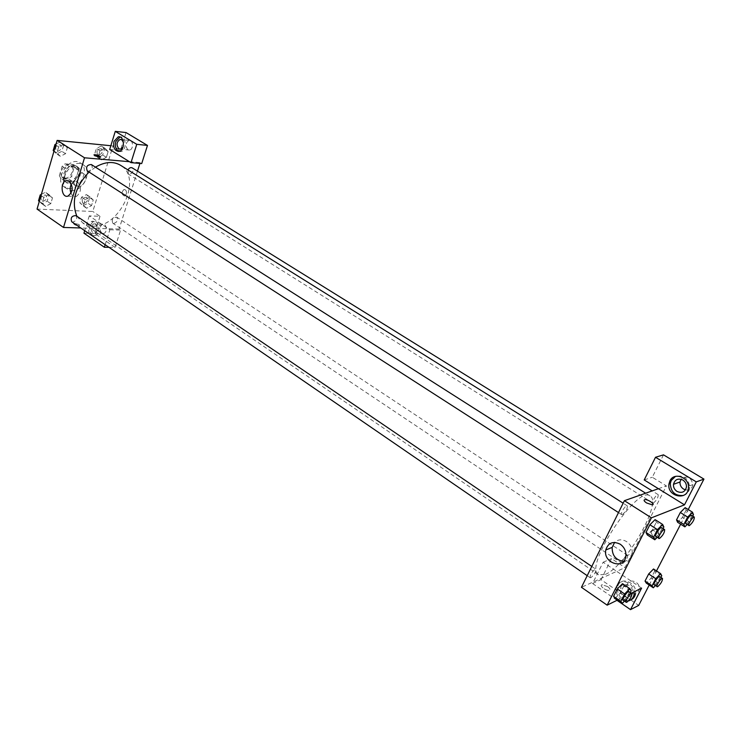 <?xml version="1.0" encoding="UTF-8"?>
<svg xmlns="http://www.w3.org/2000/svg" width="741" height="741" viewBox="0 0 741 741"><rect width="100%" height="100%" fill="white"/><g stroke="black" fill="none" stroke-linecap="round" stroke-linejoin="round"><path stroke-width="0.56" stroke-dasharray="3.71 2.78" d="M77.916 186.667C83.714 187.371 88.753 176.571 83.881 173.839C78.435 169.874 70.108 182.619 75.934 186.019L77.916 186.667M64.847 178.053C70.654 178.794 75.619 168.077 70.728 165.336C65.245 161.353 57.001 173.978 62.855 177.395L64.847 178.053M59.354 175.636L62.142 166.225L65.051 163.826L72.887 164.456L74.239 167.17L71.451 176.488L68.58 178.877L60.753 178.34L59.354 175.636L63.698 178.498L66.505 169.059L62.142 166.225M74.239 167.17L78.592 169.985L75.786 179.331L71.451 176.488M68.58 178.877L72.914 181.721L65.078 181.202L60.753 178.34M72.914 181.721L75.786 179.331M78.592 169.985L77.249 167.271L72.887 164.456M66.505 169.059L69.413 166.651L77.249 167.271M63.698 178.498L65.078 181.202M78.574 174.765C75.452 181.721 71.21 184.222 65.847 182.249C58.057 177.701 69.08 160.825 76.379 166.114C78.861 167.975 79.593 170.856 78.574 174.765M80.019 175.71C81.047 171.792 80.315 168.911 77.833 167.058C70.543 161.77 59.512 178.664 67.292 183.212L69.96 184.083C74.609 183.842 77.962 181.045 80.019 175.71M69.413 166.651L65.051 163.826M68.626 188.52C80.241 189.9 90.18 168.439 80.389 162.974C69.478 155.064 52.944 180.378 64.578 187.195L68.626 188.52M71.525 190.446C83.14 191.808 93.107 170.31 83.325 164.854C72.423 156.953 55.862 182.323 67.477 189.122L71.525 190.446M83.437 205.229L85.159 199.579L90.078 196.967L93.246 200.005L91.523 205.618L86.632 208.23L83.437 205.229L85.159 199.579L90.078 196.958L93.246 200.005L91.523 205.618L86.632 208.24L79.843 202.83L81.556 197.18L86.475 194.587L89.652 197.625L87.938 203.229L83.048 205.831L79.843 202.83M39.319 201.33L42.117 203.256L43.839 197.402L49.036 194.707L52.481 197.856L50.768 203.664L45.599 206.369L42.117 203.256L43.839 197.402L49.036 194.698L52.481 197.866L50.768 203.664L45.599 206.378L42.126 203.247M104.99 148.283L108.14 151.562L106.371 157.333L101.443 159.852L98.266 156.61L100.044 150.803L104.99 148.283L100.044 150.812L98.266 156.61L101.443 159.861L106.361 157.324L108.14 151.562L105 148.274L101.304 145.996L104.453 149.274L102.693 155.036L97.775 157.546L94.589 154.295L96.349 148.506L101.304 145.996M110.854 145.727L113.012 145.94L92.801 211.481L37.05 209.082M54.019 151.081L56.89 152.924L58.659 146.913L63.883 144.319L67.32 147.728L65.551 153.702L60.354 156.314L56.89 152.924L58.659 146.913L63.883 144.31L67.311 147.737M56.094 143.976L60.178 141.966L63.615 145.375L67.32 147.728L65.551 153.702L60.354 156.305L56.9 152.924M109.696 149.478L120.45 150.516L113.012 145.94M93.968 154.906L94.709 155.749L100.646 157.055M118.903 151.442L120.718 151.609C127.109 150.858 126.433 135.659 120.061 137.002L120.005 136.992M123.469 142.374L123.117 146.857M127.869 149.719C125.053 145.931 125.461 142.818 129.082 140.382C133.334 139.484 133.788 149.562 129.518 150.053L127.869 149.719M126.035 132.556L120.45 150.516M129.453 161.695L140.169 162.622L141.707 163.566M71.043 193.364C72.294 195.939 73.989 197.013 76.119 196.606C81.334 192.503 81.788 187.556 77.49 181.749L74.665 181.212L71.423 183.972M79.037 224.495L73.331 223.189C74.007 224.875 76.082 225.69 79.565 225.635L79.037 224.495L79.565 225.635C76.082 225.69 74.007 224.875 73.34 223.18L79.037 224.486M105.176 244.715L109.872 229.766L89.272 215.881L100.007 216.307L92.801 211.481M108.955 247.318L115.087 247.401L120.588 230.071L119.097 229.071L80.769 227.959M89.077 233.665L88.049 225.542L91.541 221.466C97.525 219.429 99.424 234.045 93.366 235.518L91.93 235.629M89.272 215.881L84.715 230.673M89.846 225.597C88.92 232.081 90.698 235.406 95.163 235.555C101.23 234.091 99.331 219.493 93.347 221.531L89.846 225.597M95.552 224.217C98.183 227.719 97.942 230.72 94.829 233.23L92.866 232.887C90.235 229.367 90.485 226.357 93.625 223.875L95.552 224.217M101.795 233.109C99.174 229.617 99.424 226.635 102.554 224.171C106.547 222.809 107.806 232.489 103.759 233.452L101.795 233.109M100.007 216.307L94.681 233.452L115.087 247.401M83.946 233.183L94.681 233.452M109.872 229.766L120.588 230.071M126.331 194.096C126.785 191.178 125.998 189.65 123.96 189.501C121.265 192.373 121.478 194.55 124.59 196.041L126.331 194.096L124.59 196.041C121.478 194.55 121.265 192.373 123.96 189.501C125.998 189.65 126.785 191.178 126.331 194.096M140.169 162.622L139.919 163.418M137.474 171.134L119.097 229.071M127.952 169.911L128.369 174.089L129.221 174.367C132.852 173.042 133.852 170.875 132.204 167.855M113.743 223.476C117.273 222.152 118.291 220.058 116.782 217.178C112.789 217.419 111.456 219.419 112.771 223.18L113.743 223.476M87.299 170.93L88.272 171.245C92.097 169.921 93.125 167.688 91.356 164.539M71.729 221.754L72.831 222.105C76.536 220.772 77.592 218.614 75.99 215.622M76.851 216.205L82.751 222.958L92.625 226.061C119.671 228.385 143.143 177.775 120.45 165.224M95.459 167.151L89.04 172.042M605.267 574.414C625.784 566.559 662.871 501.981 650.024 495.951C637.306 484.521 582.972 567.736 598.561 574.784L605.267 574.414M590.929 577.674L590.179 577.721C590.003 574.979 591.661 572.154 595.125 569.245L595.866 569.218C596.042 571.941 594.393 574.757 590.929 577.674M653.414 503.037C656.739 500.231 658.332 497.443 658.203 494.655C656.822 493.506 651.209 502.305 652.849 503.037L653.414 503.037M622.885 563.475C626.136 560.678 627.71 557.973 627.599 555.361C626.312 554.212 620.671 562.771 622.227 563.512L622.885 563.475M622.31 514.597C625.858 511.679 627.525 508.761 627.312 505.844C625.802 504.575 619.874 513.763 621.653 514.597L622.31 514.597M641.604 588.132L616.716 571.357L624.996 567.615L666.381 485.901L652.293 477.25L663.51 454.854M616.984 600.312L592.55 583.482L603.155 562.224L616.716 571.357L581.444 587.298M658.406 488.708L666.381 485.901M653.256 537.271C656.387 538.698 658.443 537.855 659.434 534.724C657.471 528.389 654.636 527.564 650.95 532.242L653.256 537.271L650.95 532.242C654.636 527.564 657.471 528.398 659.434 534.724C658.443 537.855 656.378 538.698 653.256 537.271M685.462 489.866C689.584 490.449 692.066 488.708 692.891 484.633C691.029 476.898 687.074 475.101 681.044 479.251M632.24 593.541C635.898 594.356 638.223 592.976 639.214 589.419C640.835 581.694 628.414 577.396 627.229 585.205C626.821 588.224 627.914 590.707 630.48 592.67L631.378 593.189M649.209 585.057L656.498 570.941M680.646 524.202L688.222 509.549M592.55 583.482L601.007 579.647L638.696 605.406M601.007 579.647L611.538 558.612L624.996 567.615M683.424 495.479C687.12 494.238 689.223 491.589 689.732 487.541C688.63 478.519 683.887 474.805 675.486 476.398M632.045 594.069C630.137 597.413 627.331 598.07 623.635 596.051C621.051 594.06 619.958 591.55 620.356 588.502C621.532 580.685 633.925 584.881 632.443 592.661M634.111 594.449L635.482 593.763C637.649 583.528 622.171 575.942 618.142 585.121L617.383 587.344C617.253 595.486 621.069 599.849 628.831 600.432M628.377 600.951C620.171 601.053 616.04 596.737 615.984 588.011L616.753 585.779C620.245 577.804 633.638 582.333 634.185 591.8M603.155 562.224L611.538 558.612M644.207 479.927L652.293 477.25M693.465 514.662L686.175 510.141L685.156 507.65L686.166 510.151L682.415 517.431L677.607 522.285L676.542 519.849M686.175 510.141L682.415 517.431L677.607 522.294M663.853 526.971L656.322 522.183L655.072 519.636L656.313 522.192M663.028 528.583L659.953 534.604L652.451 529.796L656.322 522.183L652.451 529.796L647.291 534.946L645.985 532.455M631.212 590.734L623.941 585.798L622.514 583.686L623.941 585.807L620.217 593.124L615.039 598.404L613.567 596.357M661.759 575.738L654.72 571.079L653.534 568.986L654.711 571.089L651.098 578.11L646.263 583.093L645.04 581.046M631.23 593.263L617.466 600.071M623.533 561.345C628.331 560.983 631.212 558.325 632.166 553.36C632.518 548.488 630.665 544.561 626.59 541.597C622.07 538.994 618.077 539.263 614.604 542.403M607.639 586.576L602.044 584.769C598.672 585.399 606.147 591.179 609.204 590.281C610.575 589.651 610.056 588.419 607.639 586.576M607.639 586.566C610.056 588.41 610.584 589.651 609.204 590.271C606.147 591.17 598.672 585.399 602.044 584.769L607.639 586.566M646.606 502.963L652.339 504.871M630.248 592.605L627.451 598.07L624.394 601.21M623.153 600.358L623.866 600.284C627.294 597.246 628.979 594.384 628.924 591.698M623.941 585.798L620.217 593.124L615.039 598.404M627.451 598.07L620.217 593.124M659.953 534.604L657.147 537.42M655.831 536.577L656.452 536.549C659.953 533.511 661.657 530.547 661.593 527.666M652.451 529.796L647.291 534.937M660.898 577.406L658.11 582.778L655.35 585.64M654.21 584.881L654.831 584.816C658.045 581.907 659.657 579.166 659.666 576.591M654.72 571.079L651.098 578.11L646.263 583.084M658.11 582.778L651.098 578.11M692.724 516.097L689.676 521.97L687.139 524.554M685.944 523.794L686.481 523.767C689.76 520.858 691.399 518.024 691.39 515.273M689.676 521.97L682.415 517.431M41.357 194.346L45.414 192.252L48.869 195.402L47.165 201.2L42.005 203.886L39.282 201.459M42.719 201.441C46.414 200.181 47.433 198.06 45.785 195.078C41.542 195.124 40.153 197.125 41.616 201.08L42.719 201.441M49.036 194.707L45.414 192.252M52.481 197.856L48.869 195.402M50.768 203.664L47.165 201.2M45.599 206.369L42.005 203.886M43.839 197.402L41.024 195.485M42.709 201.432C46.405 200.181 47.424 198.06 45.775 195.068C41.533 195.124 40.144 197.125 41.598 201.07L42.709 201.432M63.615 145.375L61.864 151.331L56.668 153.924L53.954 151.284M57.409 151.405C61.216 150.154 62.207 147.959 60.392 144.819C56.084 144.995 54.76 147.079 56.427 151.071L57.409 151.405M63.883 144.319L60.178 141.966M65.551 153.702L61.864 151.331M60.354 156.305L56.668 153.924M58.659 146.913L55.779 145.069M57.4 151.396C61.207 150.145 62.198 147.95 60.382 144.81C56.075 144.986 54.751 147.07 56.418 151.062L57.4 151.396M83.77 203.46C87.29 202.21 88.272 200.144 86.716 197.273C82.714 197.449 81.408 199.403 82.788 203.145L83.77 203.46C87.281 202.2 88.262 200.135 86.706 197.273C82.705 197.439 81.39 199.394 82.779 203.136L83.761 203.451M90.078 196.967L86.475 194.587M93.246 200.005L89.652 197.625M91.523 205.618L87.938 203.229M86.632 208.23L83.048 205.831M85.159 199.579L81.556 197.18M98.516 155.11C102.147 153.859 103.101 151.729 101.406 148.728C97.34 149.006 96.089 151.034 97.655 154.823L98.516 155.11C102.128 153.85 103.092 151.72 101.387 148.719C97.33 148.997 96.08 151.025 97.645 154.823L98.507 155.11M108.14 151.562L104.453 149.274M106.371 157.333L102.693 155.036M101.443 159.852L97.775 157.546M98.266 156.61L94.589 154.295M100.044 150.803L96.349 148.506M62.855 177.395L67.709 180.6M67.959 180.758L75.934 186.019M70.728 165.336L83.881 173.839M77.833 167.058L76.379 166.114M67.292 183.212L65.847 182.249M83.325 164.854L80.389 162.974M67.477 189.122L64.578 187.195M118.912 151.442L120.718 151.609M129.082 140.382L121.311 139.567M129.518 150.053L120.579 149.182M67.876 196.152L76.119 196.606M68.45 180.795L74.665 181.212M93.366 235.518L95.163 235.555M91.541 221.466L93.347 221.531M102.554 224.171L93.625 223.875M103.759 233.452L94.829 233.23M650.024 495.951L645.633 493.2M598.561 574.784L82.751 222.958M587.205 575.674L590.179 577.721M591.79 566.439L595.866 569.218M658.203 494.655L652.163 490.903M652.849 503.037L128.369 174.089M627.599 555.361L116.782 217.178M622.227 563.512L112.771 223.18M627.312 505.844L623.153 503.195M621.653 514.597L618.503 512.577M692.891 484.633L686.453 486.994M688.435 488.013L689.732 487.541M627.229 585.205L620.356 588.502M639.214 589.419L632.425 592.781M615.984 588.011L617.383 587.344M625.867 556.102L632.166 553.36"/><path stroke-width="1.11" d="M80.769 227.959L63.504 227.459L37.05 209.082L57.14 140.401L110.854 145.727M94.709 155.749L94.135 154.739C97.608 154.906 99.729 155.73 100.48 157.222L94.709 155.749M109.696 149.478L130.99 162.649L136.761 144.319L115.272 131.361L109.696 149.478M63.504 227.459L84.511 157.787L57.14 140.401M84.511 157.787L129.453 161.695M100.646 157.055C99.22 155.536 97.043 154.758 94.135 154.739L93.968 154.906M113.984 141.364L118.254 136.807C124.627 135.464 125.303 150.682 118.912 151.442C114.605 150.96 112.965 147.598 113.984 141.364M120.033 137.002L115.791 141.55C114.753 146.347 115.791 149.645 118.903 151.442M123.117 146.857L120.579 149.182L118.921 148.848C116.115 145.041 116.513 141.901 120.135 139.438L121.737 139.771L123.469 142.374M115.272 131.361L126.035 132.556L147.478 145.421L136.761 144.319M130.99 162.649L141.707 163.566L147.478 145.421M69.237 181.202C73.544 187.047 73.09 192.03 67.876 196.152C61.29 198.245 59.743 181.869 66.412 180.656L69.237 181.202M71.423 183.972C69.923 187.019 69.793 190.15 71.043 193.364M91.93 235.629L89.077 233.665M84.715 230.673L83.946 233.183L104.37 247.253L105.176 244.715M104.37 247.253L108.955 247.318M139.919 163.418L137.474 171.134M652.163 490.903L132.204 167.855C130.657 167.216 129.24 167.901 127.952 169.911M623.153 503.195L91.356 164.539C87.049 164.78 85.697 166.91 87.299 170.93L618.503 512.577M591.79 566.439L75.99 215.622C71.757 215.742 70.339 217.789 71.729 221.754L587.205 575.674M645.633 493.2L120.45 165.224C113.234 161.056 104.907 161.705 95.459 167.151M89.04 172.042C75.212 186.797 71.145 201.515 76.851 216.205M617.466 600.071L607.166 605.165L581.444 587.298L624.404 500.684L658.406 488.708L644.207 479.927L655.507 457.271L696.299 481.882L684.489 504.834L658.406 488.708M681.044 479.251L680.025 482.002C679.821 484.966 680.988 487.319 683.535 489.051L685.462 489.866M631.378 593.189L632.24 593.541M655.507 457.271L663.51 454.854L703.95 479.103L688.222 509.549M616.984 600.312L630.526 609.639L638.696 605.406L649.209 585.057M656.498 570.941L680.646 524.202M677.033 491.44C674.467 489.69 673.282 487.309 673.486 484.308C674.884 479.455 678.006 478.028 682.85 480.029C685.369 481.724 686.574 484.04 686.453 486.994C685.119 492.015 681.979 493.497 677.033 491.44M675.486 476.398L671.226 480.437L670.29 483.512C670.8 492.117 675.171 496.1 683.424 495.479M669.901 480.89C674.004 471.545 689.778 477.482 688.435 488.013C687.741 501.24 666.817 496.729 668.956 483.984L669.901 480.89M632.443 592.661L632.045 594.069M628.831 600.432C632.462 599.784 634.676 597.561 635.482 593.763M634.185 591.8L634.111 594.449C633.425 597.867 631.508 600.034 628.377 600.951M630.526 609.639L641.604 588.132L631.23 593.263M696.299 481.882L703.95 479.103M687.139 524.554L684.879 526.86L677.607 522.285L676.533 519.858L680.321 512.503L685.156 507.641L692.483 512.188L693.465 514.662L692.724 516.097M657.147 537.42L654.803 539.781L647.291 534.937L645.976 532.464L649.876 524.776L655.072 519.626L662.639 524.443L663.853 526.971L663.028 528.583M624.394 601.21L622.283 603.387L615.039 598.404L613.557 596.366L617.309 588.975L622.523 583.676L629.822 588.641L631.212 590.734L630.248 592.605M655.35 585.64L653.293 587.789L646.263 583.084L645.031 581.055L648.681 573.969L653.543 568.977M607.166 605.165L651.422 517.839L684.489 504.834M620.263 544.218C624.357 547.219 626.228 551.184 625.867 556.102C624.506 570.061 602.961 563.364 605.749 550.026C608.139 542.718 612.974 540.782 620.263 544.218M651.422 517.839L624.404 500.684M614.604 542.403L612.168 547.367C612.02 555.481 615.799 560.131 623.533 561.345M646.606 502.963C644.068 501.212 643.457 500.101 644.781 499.638C647.727 499.008 655.674 504.491 652.339 504.871L646.606 502.963C644.068 501.212 643.457 500.101 644.781 499.638L644.781 499.638C647.727 499.008 655.665 504.501 652.339 504.871M622.283 603.387L620.838 601.368L624.617 593.967L629.822 588.641M631.86 593.689L628.924 591.698C627.646 590.512 621.588 599.599 623.153 600.358L626.793 602.285C630.202 599.237 631.897 596.375 631.86 593.689C630.582 592.513 624.515 601.609 626.071 602.359M620.838 601.368L613.557 596.366L617.309 588.975L622.514 583.686M624.617 593.967L617.309 588.975M654.803 539.781L653.534 537.327L657.462 529.62L662.639 524.443M664.631 529.602L661.593 527.666C660.222 526.481 654.173 535.826 655.831 536.577L659.481 538.494C662.973 535.437 664.686 532.473 664.631 529.602C663.269 528.426 657.211 537.79 658.86 538.531M653.534 537.327L645.976 532.464L649.876 524.776L655.072 519.636M657.462 529.62L649.876 524.776M653.293 587.789L652.089 585.779L655.766 578.684L660.62 573.654L661.759 575.738L660.898 577.406M662.51 578.471L659.666 576.591C658.499 575.516 652.765 584.214 654.21 584.881L657.656 586.705C660.87 583.778 662.482 581.037 662.51 578.471C661.342 577.406 655.609 586.112 657.045 586.77M660.62 573.654L653.534 568.986L648.681 573.969L645.031 581.055L652.089 585.779M655.766 578.684L648.681 573.969M684.879 526.86L683.841 524.452L687.657 517.079L692.483 512.188M694.326 517.098L691.39 515.273C690.14 514.198 684.425 523.146 685.944 523.794L689.408 525.61C692.678 522.683 694.326 519.849 694.326 517.098C693.094 516.032 687.361 524.989 688.871 525.638M683.841 524.452L676.533 519.858L680.321 512.503L685.156 507.65M687.657 517.079L680.321 512.503M39.282 201.459L38.513 200.774L40.218 194.939L41.357 194.346M39.319 201.33L38.513 200.774M41.024 195.485L40.218 194.939M53.954 151.284L53.195 150.543L54.954 144.541L56.094 143.976M54.019 151.081L53.195 150.543M55.779 145.069L54.954 144.541M118.254 136.807L120.005 136.992M121.311 139.567L120.135 139.438M66.412 180.656L68.45 180.795M680.025 482.002L673.486 484.308M668.956 483.984L670.29 483.512M605.749 550.026L612.168 547.367"/></g></svg>
